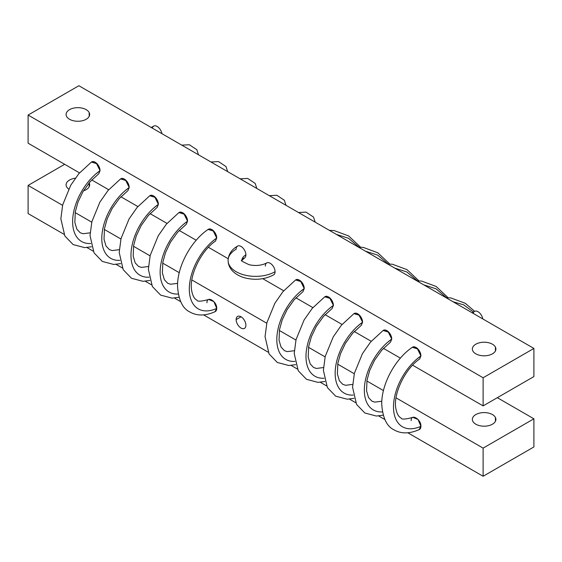 <?xml version="1.0" encoding="UTF-8"?>
<svg xmlns="http://www.w3.org/2000/svg" width="562" height="562" viewBox="0 0 562 562"><rect width="100%" height="100%" fill="white"/><g stroke="black" fill="none" stroke-linecap="round" stroke-linejoin="round"><path stroke-width="0.84" d="M89.168 186.746L89.168 182.917A11.781 6.8 180 0 1 89.646 184.835A11.781 6.8 180 0 1 83.464 190.813A11.781 6.8 0 0 0 89.168 182.917A11.781 6.8 0 0 0 89.14 182.854A11.781 6.8 180 0 1 89.168 182.917L89.168 186.746M68.662 189.078A11.781 6.8 180 0 1 66.569 186.746A11.781 6.8 0 0 0 68.662 189.078M533.9 418.802L483.116 448.118L396.034 397.847L483.116 448.118L533.9 418.802L533.9 446.952L483.116 476.267L533.9 446.952L533.9 418.802L497.335 397.692L533.9 418.802M28.1 185.418L64.665 164.308L28.1 185.418L28.1 213.567L63.977 234.277L28.1 213.567L28.1 185.418L62.579 205.327L28.1 185.418M383.446 390.576L366.867 381.001L383.446 390.576M354.278 373.737L337.699 364.162L354.278 373.737M325.11 356.898L308.524 347.323L325.11 356.898M295.935 340.052L279.356 330.477L295.935 340.052M266.767 323.213L191.846 279.96L266.767 323.213M179.257 272.689L162.678 263.114L179.257 272.689M150.089 255.851L133.51 246.275L150.089 255.851M120.921 239.005L104.335 229.437L120.921 239.005M91.746 222.166L75.168 212.591L91.746 222.166M75.308 178.196A11.781 6.8 0 0 0 66.569 186.746A11.781 6.8 180 0 1 66.091 184.835A11.781 6.8 180 0 1 75.308 178.196M495.431 417.475A11.781 6.8 0 0 0 480.819 412.859A11.781 6.8 0 0 0 472.832 421.303A11.781 6.8 0 0 0 487.451 425.912A11.781 6.8 0 0 0 495.431 417.475L495.431 421.303L495.431 417.475A11.781 6.8 180 0 1 495.909 419.385A11.781 6.8 180 0 1 485.807 426.115A11.781 6.8 180 0 1 472.832 421.303A11.781 6.8 180 0 1 472.354 419.385A11.781 6.8 180 0 1 482.456 412.656A11.781 6.8 180 0 1 495.431 417.475M86.927 247.533L93.144 251.123L86.927 247.533M116.102 264.372L122.319 267.962L116.102 264.372M145.27 281.211L151.487 284.801L145.27 281.211M174.438 298.057L180.655 301.646L174.438 298.057M203.613 314.896L268.165 352.17L203.613 314.896M291.116 365.419L297.333 369.009L291.116 365.419M320.291 382.258L326.508 385.848L320.291 382.258M349.459 399.104L355.676 402.687L349.459 399.104M378.626 415.943L384.844 419.533L378.626 415.943M407.801 432.782L483.116 476.267L483.116 448.118L483.116 476.267L407.801 432.782M215.302 311.552L216.728 308.397L214.923 311.762C205.292 315.992 196.925 316.055 189.823 311.959C182.587 308.545 178.491 299.932 177.536 286.128C177.325 266.205 190.975 241.007 208.088 229.437L213.237 230.975L216.728 238.028A43.33 25.016 120 0 0 189.303 289.044A43.33 25.016 120 0 0 216.728 308.397A6.892 3.983 60 0 1 215.302 311.552A6.892 3.983 60 0 1 215.211 311.601A6.892 3.983 -120 0 0 216.728 308.397C217.044 301.274 206.661 295.282 206.978 302.77M245.896 325.236A6.892 3.983 -120 0 0 241.021 316.792A6.892 3.983 -120 0 0 236.145 319.609A6.892 3.983 -120 0 0 241.021 328.053A6.892 3.983 -120 0 0 245.896 325.236A6.892 3.983 60 0 1 244.47 328.391A6.892 3.983 60 0 1 239.159 326.55A6.892 3.983 60 0 1 236.145 319.609L241.021 316.792L236.145 319.609A6.892 3.983 60 0 1 237.578 316.455A6.892 3.983 60 0 1 242.889 318.296A6.892 3.983 60 0 1 245.896 325.236M419.491 429.438L420.917 426.284L419.112 429.649C409.48 433.878 401.113 433.941 394.011 429.846C386.775 426.432 382.68 417.826 381.724 404.015C381.514 384.092 395.163 358.893 412.276 347.323L417.426 348.862L420.917 355.915A43.33 25.016 120 0 0 393.491 406.93A43.33 25.016 120 0 0 420.917 426.284A6.892 3.983 60 0 1 419.491 429.438A6.892 3.983 60 0 1 419.4 429.487A6.892 3.983 -120 0 0 420.917 426.284C421.233 419.161 410.85 413.168 411.166 420.657M358.999 247.161L348.489 238.267L336.35 234.375L348.489 238.267L358.999 247.161M388.166 264.007L377.657 255.113L365.518 251.221L377.657 255.113L388.166 264.007M417.341 280.845L406.832 271.952L394.686 268.06L406.832 271.952L417.341 280.845M446.509 297.684L436 288.791L423.86 284.899L436 288.791L446.509 297.684M473.394 312.029L463.798 304.892L453.028 301.745L463.798 304.892L473.394 312.029M91.508 246.774L84.63 247.624L73.137 244.589L64.869 236.005L60.858 218.766L62.691 204.884L70.721 185.277L78.813 173.7L91.409 162.074L96.559 163.605L100.05 170.665A43.33 25.016 120 0 0 73.011 215.885A43.33 25.016 120 0 0 90.728 243.515A43.33 25.016 -60 0 1 73.011 215.885A43.33 25.016 -60 0 1 100.05 170.665L98.8 173.735L90.103 181.723L82.909 191.747L78.006 202.032L75.308 211.755L74.851 222.433L76.854 229.191L80.218 232.759L83.092 233.722L90.11 232.83M95.926 173.883L100.05 170.665A6.892 3.983 -120 0 0 96.98 163.661A6.892 3.983 -120 0 0 91.634 161.933A6.892 3.983 60 0 1 91.725 161.877A6.892 3.983 60 0 1 97.043 163.725A6.892 3.983 60 0 1 100.05 170.665L96.664 163.711L91.725 161.877M120.682 263.62L113.798 264.47L102.312 261.435L94.037 252.851L90.025 235.604L91.859 221.723L99.888 202.123L107.988 190.546L120.577 178.913L125.726 180.451L129.218 187.504A43.33 25.016 120 0 0 102.179 232.724A43.33 25.016 120 0 0 119.896 260.354A43.33 25.016 -60 0 1 102.179 232.724A43.33 25.016 -60 0 1 129.218 187.504L127.967 190.574L119.27 198.569L112.084 208.586L107.173 218.871L104.476 228.593L104.019 239.272L106.028 246.037L109.386 249.598L112.267 250.568L119.277 249.668M125.094 190.722L129.218 187.504A6.892 3.983 -120 0 0 126.148 180.507A6.892 3.983 -120 0 0 120.809 178.772A6.892 3.983 60 0 1 120.9 178.723A6.892 3.983 60 0 1 126.211 180.571A6.892 3.983 60 0 1 129.218 187.504L125.832 180.55L120.9 178.723M149.85 280.459L142.966 281.309L131.48 278.274L123.204 269.69L119.2 252.45L121.027 238.562L129.063 218.962L137.156 207.385L149.745 195.752L154.894 197.29L158.393 204.35A43.33 25.016 120 0 0 131.346 249.57A43.33 25.016 120 0 0 149.07 277.192A43.33 25.016 -60 0 1 131.346 249.57A43.33 25.016 -60 0 1 158.393 204.35L157.135 207.413L148.438 215.408L141.252 225.425L136.348 235.71L133.651 245.439L133.187 256.11L135.196 262.875L138.554 266.437L141.434 267.407L148.452 266.507M154.262 207.568L158.393 204.35A6.892 3.983 -120 0 0 155.323 197.346A6.892 3.983 -120 0 0 149.977 195.618A6.892 3.983 60 0 1 150.068 195.562A6.892 3.983 60 0 1 155.379 197.41A6.892 3.983 60 0 1 158.393 204.35L155 197.395L150.068 195.562M179.018 297.298L172.134 298.148L160.648 295.113L152.372 286.529L148.368 269.289L150.202 255.401L158.231 235.801L166.324 224.224L178.913 212.598L184.069 214.129L187.56 221.189A43.33 25.016 120 0 0 160.521 266.409A43.33 25.016 120 0 0 178.238 294.038A43.33 25.016 -60 0 1 160.521 266.409A43.33 25.016 -60 0 1 187.56 221.189L186.31 224.252L177.613 232.247L170.419 242.271L165.516 252.556L162.818 262.278L162.362 272.956L164.364 279.714L167.729 283.283L170.602 284.246L177.62 283.353M183.437 224.407L187.56 221.189A6.892 3.983 -120 0 0 184.491 214.185A6.892 3.983 -120 0 0 179.145 212.457A6.892 3.983 60 0 1 179.236 212.401A6.892 3.983 60 0 1 184.547 214.248A6.892 3.983 60 0 1 187.56 221.189L184.174 214.234L179.236 212.401M208.65 299.462L213.876 301.597L216.728 308.397A43.33 25.016 -60 0 1 189.303 289.044A43.33 25.016 -60 0 1 216.728 238.028L215.478 241.098C201.077 250.645 189.169 275.626 191.53 289.795C192.422 295.38 194.213 298.822 196.897 300.122C197.325 301.731 201.245 301.513 208.65 299.462M212.605 241.246L216.728 238.028A6.892 3.983 -120 0 0 213.658 231.031A6.892 3.983 -120 0 0 208.319 229.296A6.892 3.983 60 0 1 208.404 229.247A6.892 3.983 60 0 1 213.722 231.087A6.892 3.983 60 0 1 216.728 238.028L213.342 231.073L208.404 229.247M295.696 364.661L288.819 365.511L277.326 362.483L269.058 353.891L265.046 336.652L266.88 322.771L274.909 303.164L283.002 291.594L295.598 279.96L300.747 281.492L304.239 288.552A43.33 25.016 120 0 0 277.199 333.772A43.33 25.016 120 0 0 294.917 361.401A43.33 25.016 -60 0 1 277.199 333.772A43.33 25.016 -60 0 1 304.239 288.552L302.988 291.622L294.291 299.616L287.098 309.634L282.194 319.918L279.497 329.641L279.04 340.319L281.042 347.084L284.407 350.646L287.28 351.608L294.298 350.716M300.115 291.769L304.239 288.552A6.892 3.983 -120 0 0 301.169 281.548A6.892 3.983 -120 0 0 295.83 279.82A6.892 3.983 60 0 1 295.914 279.764A6.892 3.983 60 0 1 301.232 281.611A6.892 3.983 60 0 1 304.239 288.552L300.853 281.597L295.914 279.764M324.871 381.507L317.987 382.357L306.501 379.322L298.225 370.737L294.214 353.498L296.048 339.61L304.077 320.01L312.177 308.433L324.766 296.799L329.915 298.338L333.406 305.391A43.33 25.016 120 0 0 306.367 350.618A43.33 25.016 120 0 0 324.084 378.24A43.33 25.016 -60 0 1 306.367 350.618A43.33 25.016 -60 0 1 333.406 305.391L332.156 308.461L323.459 316.455L316.273 326.473L311.362 336.757L308.664 346.487L308.208 357.158L310.217 363.923L313.575 367.485L316.455 368.454L323.473 367.555M329.283 308.608L333.406 305.391A6.892 3.983 -120 0 0 330.337 298.394A6.892 3.983 -120 0 0 324.998 296.659A6.892 3.983 60 0 1 325.089 296.61A6.892 3.983 60 0 1 330.4 298.457A6.892 3.983 60 0 1 333.406 305.391L330.02 298.436L325.089 296.61M354.039 398.346L347.154 399.196L335.669 396.161L327.393 387.576L323.389 370.337L325.215 356.448L333.252 336.849L341.345 325.272L353.934 313.645L359.083 315.177L362.581 322.237A43.33 25.016 120 0 0 335.535 367.457A43.33 25.016 120 0 0 353.259 395.079A43.33 25.016 -60 0 1 335.535 367.457A43.33 25.016 -60 0 1 362.581 322.237L361.324 325.3L352.627 333.294L345.44 343.312L340.537 353.603L337.839 363.326L337.376 373.997L339.385 380.762L342.743 384.324L345.623 385.293L352.641 384.401M358.451 325.454L362.581 322.237A6.892 3.983 -120 0 0 359.511 315.233A6.892 3.983 -120 0 0 354.165 313.505A6.892 3.983 60 0 1 354.257 313.448A6.892 3.983 60 0 1 359.568 315.296A6.892 3.983 60 0 1 362.581 322.237L359.195 315.282L354.257 313.448M383.207 415.185L376.329 416.035L364.836 413L356.568 404.415L352.557 387.176L354.39 373.294L362.42 353.688L370.513 342.11L383.101 330.484L388.258 332.016L391.749 339.076A43.33 25.016 120 0 0 364.71 384.296A43.33 25.016 120 0 0 382.427 411.925A43.33 25.016 -60 0 1 364.71 384.296A43.33 25.016 -60 0 1 391.749 339.076L390.499 342.146L381.802 350.14L374.608 360.158L369.705 370.442L367.007 380.165L366.55 390.843L368.553 397.601L371.918 401.17L374.791 402.132L381.809 401.24M387.625 342.293L391.749 339.076A6.892 3.983 -120 0 0 388.679 332.072A6.892 3.983 -120 0 0 383.333 330.344A6.892 3.983 60 0 1 383.424 330.287A6.892 3.983 60 0 1 388.735 332.135A6.892 3.983 60 0 1 391.749 339.076L388.363 332.121L383.424 330.287M412.838 417.348L418.065 419.484L420.917 426.284A43.33 25.016 -60 0 1 393.491 406.93A43.33 25.016 -60 0 1 420.917 355.915L419.666 358.985C405.272 368.532 393.358 393.512 395.718 407.682C396.61 413.267 398.402 416.709 401.085 418.009C401.514 419.617 405.434 419.4 412.838 417.348M416.793 359.132L420.917 355.915A6.892 3.983 -120 0 0 417.847 348.918A6.892 3.983 -120 0 0 412.508 347.183A6.892 3.983 60 0 1 412.592 347.133A6.892 3.983 60 0 1 417.91 348.981A6.892 3.983 60 0 1 420.917 355.915L417.531 348.96L412.592 347.133M89.168 112.548A11.781 6.8 180 0 1 89.646 114.465A11.781 6.8 180 0 1 79.544 121.195A11.781 6.8 180 0 1 66.569 116.383A11.781 6.8 180 0 1 66.091 114.465A11.781 6.8 180 0 1 76.193 107.735A11.781 6.8 180 0 1 89.168 112.548L89.168 116.383L89.168 112.548A11.781 6.8 0 0 0 74.549 107.939A11.781 6.8 0 0 0 66.569 116.383A11.781 6.8 0 0 0 81.181 120.992A11.781 6.8 0 0 0 89.168 112.548M28.1 143.198L79.516 172.885L28.1 143.198L28.1 115.048L78.884 85.733L533.9 348.433L483.116 377.755L28.1 115.048L483.116 377.755L483.116 405.897L533.9 376.582L483.116 405.897L412.599 365.188L483.116 405.897L483.116 377.755L533.9 348.433L533.9 376.582L533.9 348.433L78.884 85.733L28.1 115.048L28.1 143.198M91.732 179.938L108.684 189.724L91.732 179.938M120.9 196.777L137.859 206.563L120.9 196.777M150.075 213.616L167.026 223.409L150.075 213.616M179.243 230.462L196.194 240.248L179.243 230.462M208.411 247.301L228.2 258.724L208.411 247.301M262.742 278.668L283.705 290.772L262.742 278.668M295.921 297.825L312.872 307.611L295.921 297.825M325.089 314.664L342.047 324.457L325.089 314.664M354.264 331.503L371.215 341.296L354.264 331.503M383.432 348.349L400.383 358.135L383.432 348.349M495.431 347.105A11.781 6.8 0 0 0 480.819 342.497A11.781 6.8 0 0 0 472.832 350.934A11.781 6.8 0 0 0 487.451 355.542A11.781 6.8 0 0 0 495.431 347.105L495.431 350.934L495.431 347.105A11.781 6.8 180 0 1 495.909 349.023A11.781 6.8 180 0 1 485.807 355.753A11.781 6.8 180 0 1 472.832 350.934A11.781 6.8 180 0 1 472.354 349.023A11.781 6.8 180 0 1 482.456 342.286A11.781 6.8 180 0 1 495.431 347.105M242.426 258.253A6.892 3.983 -120 0 0 245.896 254.867A6.892 3.983 -120 0 0 241.021 246.423A6.892 3.983 -120 0 0 236.145 249.24A27.524 15.891 0 0 0 228.088 260.473A27.524 15.891 0 0 0 245.074 275.155A27.524 15.891 0 0 0 275.071 271.713A6.892 3.983 -120 0 0 270.196 263.269A6.892 3.983 -120 0 0 265.32 266.079M275.071 271.713A6.892 3.983 60 0 1 273.638 274.867C265.243 279.3 255.977 280.382 245.833 278.113C240.557 276.827 236.237 274.558 232.879 271.313C229.788 268.25 228.193 264.639 228.088 260.473C228.439 254.284 231.6 249.486 237.578 246.086A6.892 3.983 60 0 1 242.889 247.933A6.892 3.983 60 0 1 245.896 254.867A6.892 3.983 60 0 1 244.47 258.028L241.878 260.48A13.734 7.931 180 0 1 245.896 254.867A13.734 7.931 0 0 0 241.878 260.473L241.878 260.473C240.072 260.199 242.496 261.611 249.142 264.73C255.738 266.135 261.604 265.531 266.746 262.925A6.892 3.983 60 0 1 272.057 264.772A6.892 3.983 60 0 1 275.071 271.713A27.524 15.891 180 0 1 245.074 275.155A27.524 15.891 180 0 1 228.088 260.473M151.248 127.511L153.686 126.113A6.892 3.983 60 0 1 158.512 127.483A6.892 3.983 60 0 1 161.898 133.658A6.892 3.983 -120 0 0 157.128 126.45A6.892 3.983 -120 0 0 152.358 128.157M472.122 312.767L474.553 311.362A6.892 3.983 60 0 1 479.379 312.732A6.892 3.983 60 0 1 482.765 318.914A6.892 3.983 -120 0 0 477.995 311.699A6.892 3.983 -120 0 0 473.232 313.406M181.786 145.144L189.317 144.743L196.848 149.724L198.484 154.782M210.954 161.982L218.492 161.582L226.015 166.57L227.659 171.628M240.122 178.821L247.659 178.421L255.183 183.409L256.827 188.467M269.296 195.667L276.827 195.267L284.358 200.248L285.995 205.306M298.464 212.506L306.002 212.106L313.526 217.087L315.17 222.152M329.339 230.329L334.172 230.575L348.637 235.942L360.607 247.189M358.507 247.168L363.34 247.413L377.804 252.788L389.775 264.028M387.675 264.014L392.508 264.259L406.979 269.627L418.943 280.867M416.842 280.852L421.683 281.098L436.147 286.465L448.118 297.712M446.017 297.691L450.85 297.937L465.315 303.311L474.63 311.32"/></g></svg>

